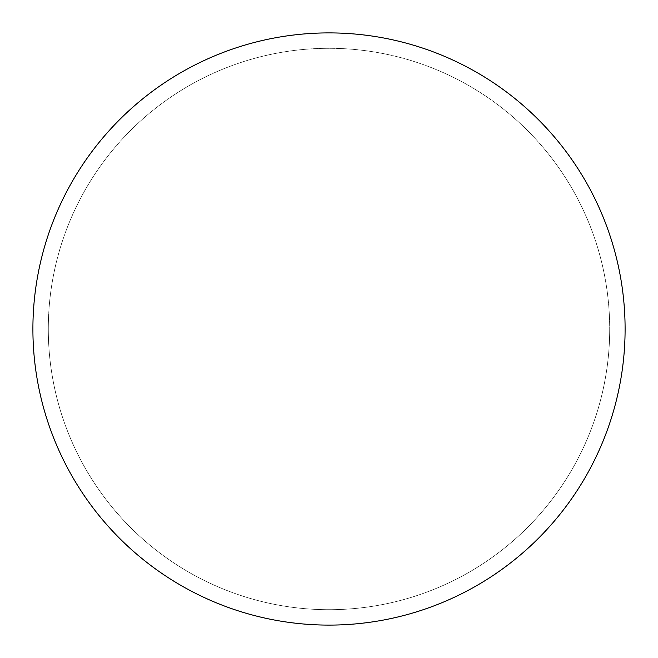 <?xml version="1.0" encoding="UTF-8"?>
<svg xmlns="http://www.w3.org/2000/svg" width="658" height="658" viewBox="0 0 658 658"><rect width="100%" height="100%" fill="white"/><g stroke="black" fill="none" stroke-linecap="round" stroke-linejoin="round"><path stroke-width="0.49" stroke-dasharray="3.29 2.47" d="M625.1 329A296.1 296.1 0 0 1 180.95 585.431A296.1 296.1 0 0 1 180.95 72.569A296.1 296.1 0 0 1 625.1 329A296.1 296.1 0 0 0 329 32.9A296.1 296.1 0 0 0 32.9 329A296.1 296.1 0 0 1 477.05 72.569A296.1 296.1 0 0 1 477.05 585.431A296.1 296.1 0 0 1 32.9 329A296.1 296.1 0 0 0 329 625.1A296.1 296.1 0 0 0 625.1 329A296.1 296.1 0 0 0 329 32.9A296.1 296.1 0 0 0 32.9 329A296.1 296.1 0 0 0 329 625.1A296.1 296.1 0 0 0 625.1 329M329 32.9A296.1 296.1 0 0 1 625.1 329A296.1 296.1 0 0 1 329 625.1A296.1 296.1 0 0 1 32.9 329A296.1 296.1 0 0 1 329 32.9M48.297 329A280.703 280.703 0 0 0 329 609.703A280.703 280.703 0 0 0 609.703 329A280.703 280.703 0 0 0 329 48.297A280.703 280.703 0 0 0 48.297 329A280.703 280.703 0 0 0 329 609.703A280.703 280.703 0 0 0 609.703 329A280.703 280.703 0 0 0 329 48.297A280.703 280.703 0 0 0 48.297 329A280.703 280.703 0 0 0 329 609.703A280.703 280.703 0 0 0 609.703 329"/><path stroke-width="0.99" d="M329 32.9A296.1 296.1 0 0 1 625.1 329A296.1 296.1 0 0 1 329 625.1A296.1 296.1 0 0 1 32.9 329A296.1 296.1 0 0 1 329 32.9M32.9 329A296.1 296.1 0 0 0 329 625.1A296.1 296.1 0 0 0 625.1 329A296.1 296.1 0 0 0 329 32.9A296.1 296.1 0 0 0 32.9 329"/></g></svg>
